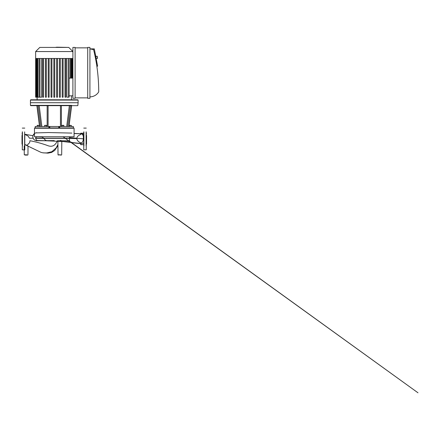 <?xml version="1.0" encoding="UTF-8"?>
<svg xmlns="http://www.w3.org/2000/svg" width="440" height="440" viewBox="0 0 440 440"><rect width="100%" height="100%" fill="white"/><g stroke="black" fill="none" stroke-linecap="round" stroke-linejoin="round"><path stroke-width="0.66" d="M40.816 126.484L35.211 126.484L35.211 127.952L49.225 127.952L48.862 127.952L48.862 126.484L40.816 126.484L38.17 105.655L77.82 105.655L71.643 105.655L68.998 126.484M36.9 105.655L39.55 126.484L36.9 105.655L30.729 105.655L38.17 105.655M59.686 126.484L59.686 127.952L73.332 127.952L73.332 126.484L59.323 126.484L59.323 127.952L49.225 127.952L49.225 126.484L48.862 126.484M49.225 126.484L49.451 127.952M49.808 127.952L49.808 126.484L49.451 126.484M49.808 126.484L58.74 126.484L58.74 127.952L58.74 126.484L59.323 126.484M70.67 125.312L70.163 125.312M63.223 125.312L62.717 125.312M45.579 125.312L45.139 125.312M44.77 125.312L46.019 125.461M44.627 126.484L44.627 125.461L45.139 125.461M38.132 125.312L37.175 125.461L38.572 125.461M37.175 126.484L37.175 125.461L37.686 125.312M69.91 125.461L70.928 125.461M73.332 127.952L73.783 127.952L73.332 127.952L73.332 126.484M35.211 127.952L34.76 127.952L35.211 127.952L35.211 126.484M71.66 105.364L30.437 105.364L30.437 102.718L78.111 102.718L78.111 100.078L30.437 100.078L30.437 102.718L78.111 102.718L77.82 105.655M74.08 134.057L74.08 136.752L34.469 136.752L34.469 128.244L73.403 128.244M57.008 47.196L68.756 47.416L39.792 47.416L56.172 47.416M56.172 47.196L57.492 47.416M72.903 78.111L69.064 78.111L70.417 78.111L70.417 58.476M72.903 95.81L69.064 95.81M37.108 99.787L37.108 97.191M68.624 58.476L68.624 97.191L66.908 97.191L66.908 58.476M41.641 58.476L41.641 97.191L36.52 97.191L36.96 97.191L36.96 58.476M60.302 58.476L60.302 97.191L59.422 97.191L59.422 58.476M57.508 58.476L57.508 97.191L56.628 97.191L56.628 58.476M63.096 58.476L63.096 97.191L62.216 97.191L62.216 58.476M65.89 58.476L65.89 97.191L65.01 97.191L65.01 58.476M54.714 58.476L54.714 97.191L53.834 97.191L53.834 58.476M39.925 58.476L39.925 97.191L39.485 97.191L39.485 58.476L72.022 58.476L72.022 78.111M48.246 58.476L48.246 97.191L49.126 97.191L49.126 58.476M51.04 58.476L51.04 97.191L51.92 97.191L51.92 58.476M45.452 58.476L45.452 97.191L46.332 97.191L46.332 58.476M42.653 58.476L42.653 97.191L43.533 97.191L43.533 58.476M72.001 58.476L72.903 58.476M36.3 58.476L36.3 97.191L35.86 97.191L36.52 97.191L36.52 58.476L39.578 58.476M39.792 47.416L35.64 51.563L35.64 58.476L36.542 58.476M37.741 58.476L37.692 97.191L38.132 97.191L38.132 58.476M35.86 97.191L35.86 58.476M30.437 100.078L30.729 99.787L77.82 99.787L78.111 100.078M35.64 51.563L72.903 51.563L68.756 47.416M86.251 131.857L86.251 149.809L86.251 131.857M86.548 135.41L86.548 144.089L86.251 144.381M86.251 149.809L83.76 149.809L83.76 131.857M83.76 146.053L83.76 149.809M24.789 134.645L24.789 149.809M22.292 142.5L22.292 135.41M22 135.41L22 144.089L22.292 144.381M24.64 131.857L24.64 149.958L22.292 149.809L22.292 131.857M59.114 154.798L58.014 154.798L57.888 140.762L61.809 140.762L57.316 140.762C55.017 146.339 51.425 147.202 47.185 145.404C41.773 143.462 36.02 141.9 29.92 140.718C29.925 141.537 29.849 143.187 28.039 144.067L27.874 144.804L27.115 145.233L24.789 144.568L40.09 151.938C41.371 152.576 42.845 152.906 44.523 152.928L46.893 152.922L51.871 151.701L56.144 147.906L57.921 144.556M43.95 138.43L35.596 138.369M24.789 134.365L28.012 136.02L29.513 138.221L33.132 138.221M47.828 140.651L51.255 140.762L47.828 140.651M76.802 138.611L69.399 138.369L76.802 138.611C77.083 140.421 78.375 141.823 80.68 142.819L80.68 143.677L82.192 143.688L83.297 143.237L83.76 142.478M80.68 143L80.68 143C82.423 142.648 83.303 141.257 83.309 138.82C83.65 135.652 82.775 133.975 80.68 133.782L80.68 134.574C79.701 134.942 77.116 135.944 76.813 138.221L35.585 138.221M59.857 140.762L60.907 140.355M57.888 140.762L69.586 140.762L69.399 138.369L43.901 138.369C44.792 139.859 45.876 140.624 47.152 140.657L54.258 140.613M38.126 140.729L49.615 140.762L37.279 140.553L36.146 139.639L35.585 138.105L35.981 137.154L37.681 136.835L42.185 137.038L43.786 138.221L69.404 138.221L69.614 136.752M61.809 140.762L61.683 154.798L61.391 155.089L58.014 154.798L60.583 154.798M25.08 155.089L27.137 155.089M28.023 146.064L27.946 154.798L27.649 155.089L24.272 154.798L26.84 154.798M69.41 138.133L76.813 138.221M83.76 134.937L83.061 134.107L82.187 133.876L80.68 133.887L80.68 134.574M61.798 141.416L80.68 143.512L80.68 144.7L80.68 143.677M80.68 133.887L80.68 133.21L80.68 133.744L74.08 133.408M95.766 56.447L97.064 56.199L97.477 58.361L97.234 56.315M89.92 96.855A10.269 10.269 0 0 0 98.72 91.872A176.457 176.457 0 0 0 93.588 49.615L89.92 48.884L94.32 48.884L97.62 66.176L96.839 66.176M87.72 97.878L75.103 97.878M75.103 47.856L87.72 47.856M75.103 47.416L75.103 98.318L72.903 98.318L72.903 47.416L75.103 47.416M89.92 98.318L87.72 98.318L87.72 47.416L89.92 47.416L89.92 98.318M39.743 126.484L37.098 105.655M71.451 105.655L68.805 126.484M67.727 126.484L70.378 105.655M69.35 105.655L66.704 126.484M61.386 126.484L61.386 105.655M60.456 105.655L60.456 126.484M48.092 126.484L48.092 105.655M47.157 105.655L47.157 126.484M41.844 126.484L39.199 105.655M62.458 125.461L63.476 125.461M37.686 125.461L37.323 125.312M59.092 127.952L59.092 126.484M71.583 58.476L71.583 78.111M72.248 58.476L72.248 78.111M86.108 146.053L86.108 131.857M86.108 134.645L86.108 135.41M86.108 142.5L86.108 143.264M83.908 146.053L83.908 131.857M22.44 146.053L22.44 131.857M22.44 134.645L22.44 135.41M22.44 142.5L22.44 143.264M69.46 137.605L83.309 138.82M32.989 135.724A4.01 4.01 0 0 1 34.469 133.54L32.989 135.724L24.789 134.25L32.989 135.729M36.861 140.762A4.01 4.01 0 0 1 32.857 136.752A4.01 4.01 0 0 1 36.861 132.748M25.372 154.798L24.272 154.798L24.195 146.053M71.374 125.461L71.374 126.484M69.465 125.461L69.465 126.484M39.083 125.461L39.083 126.484M63.921 126.484L63.773 125.312M62.013 126.484L62.161 125.312M46.53 126.484L46.387 125.312M30.729 105.655L30.437 105.364M34.76 127.952L34.469 128.244M73.783 127.952L74.08 128.244L74.08 133.92M71.434 99.787L71.434 95.81M72.688 58.476L72.688 78.111M70.857 58.476L70.857 78.111M69.064 58.476L69.064 97.191M35.64 58.476L35.64 97.191M86.548 133.821L86.251 133.529M83.76 128.101L86.251 128.101M22 133.821L22.292 133.529M24.789 128.101L22.292 128.101M57.932 145.47L54.736 150.436L51.617 152.422L47.993 153.131L42.994 152.806M61.683 154.798L61.391 155.089M58.014 154.798L58.306 155.089M80.999 143.704L72.397 142.736L69.762 141.543L63.123 136.752L418 392.805L70.461 141.845L44.396 140.696M81.769 133.854L74.08 133.546M38.621 140.762L35.865 140.635C34.678 140.311 33.798 139.585 33.236 138.457C32.208 136.598 33.231 133.628 35.728 132.913L48.488 132.545L71.885 133.089M80.68 144.7L83.76 144.7M80.68 133.21L83.76 133.21M97.592 58.19L96.179 58.608"/></g></svg>

